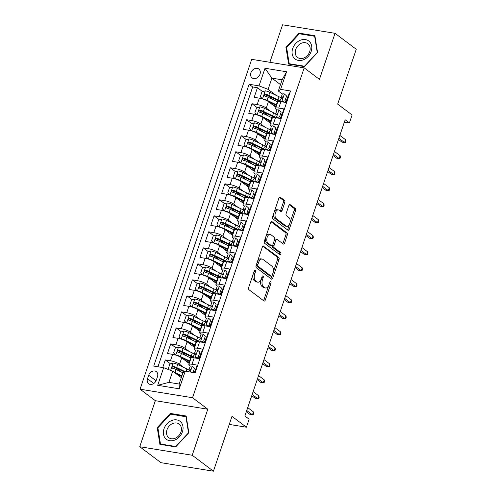 <?xml version="1.0" encoding="UTF-8"?>
<svg xmlns="http://www.w3.org/2000/svg" width="496" height="496" viewBox="0 0 496 496"><rect width="100%" height="100%" fill="white"/><g stroke="black" fill="none" stroke-linecap="round" stroke-linejoin="round"><path stroke-width="0.74" d="M255.273 270.14A1.197 0.676 99.2 0 0 255.093 270.06A1.197 0.676 99.2 0 0 254.318 270.804L248.663 287.5A1.705 0.961 99.2 0 0 248.967 289.701L263.953 300.973A1.705 0.961 99.2 0 0 264.213 301.084A1.705 0.961 99.2 0 0 265.317 300.03L270.971 283.328A1.197 0.676 99.2 0 0 270.76 281.79A1.197 0.676 99.2 0 0 270.58 281.709A1.197 0.676 99.2 0 0 269.805 282.453L269.074 284.611A5.462 3.075 99.2 0 1 265.534 288.002A5.462 3.075 99.2 0 1 264.709 287.637L263.457 286.7A5.462 3.075 99.2 0 1 262.496 279.663L263.227 277.506A1.197 0.676 99.2 0 0 263.016 275.962A1.197 0.676 99.2 0 0 262.837 275.888A1.197 0.676 99.2 0 0 262.062 276.625L261.33 278.789A5.462 3.075 99.2 0 1 257.79 282.174A5.462 3.075 99.2 0 1 256.965 281.815L255.713 280.872A5.462 3.075 99.2 0 1 254.752 273.842L255.483 271.678A1.197 0.676 99.2 0 0 255.273 270.14M250.926 72.732A5.568 4.408 -53 0 0 252.117 77.922A5.568 4.408 -53 0 0 260.003 74.208A5.568 4.408 -53 0 0 258.813 69.025A5.568 4.408 -53 0 0 250.926 72.732M284.778 202.566A1.705 0.961 99.2 0 0 284.481 200.365L280.277 197.203A1.705 0.961 99.2 0 0 280.017 197.092A1.705 0.961 99.2 0 0 278.907 198.146L272.633 216.696A1.705 0.961 99.2 0 0 272.93 218.891L287.922 230.169A1.705 0.961 99.2 0 0 288.182 230.28A1.705 0.961 99.2 0 0 289.286 229.22L295.56 210.676A1.705 0.961 99.2 0 0 295.263 208.475L290.185 204.656A1.705 0.961 99.2 0 0 289.924 204.544A1.705 0.961 99.2 0 0 288.821 205.604L286.13 213.54A1.705 0.961 99.2 0 0 286.434 215.735L288.951 217.632A4.563 2.573 99.2 0 1 289.937 222.89A4.563 2.573 99.2 0 1 286.793 226.343A4.563 2.573 99.2 0 1 286.105 226.04L276.241 218.618A4.563 2.573 99.2 0 1 275.255 213.361A4.563 2.573 99.2 0 1 278.392 209.907A4.563 2.573 99.2 0 1 279.087 210.211L280.73 211.445A1.705 0.961 99.2 0 0 280.984 211.563A1.705 0.961 99.2 0 0 282.094 210.502L284.778 202.566L283.365 202.331A1.705 0.961 99.2 0 0 283.061 200.136L279.366 197.358M192.225 455.247L207.805 409.212L155.335 400.694L139.754 446.729L192.225 455.247L213.429 471.2L231.992 416.355L246.413 427.205L249.122 419.201L244.881 416.008L345.154 119.778L349.395 122.971L352.104 114.967L337.683 104.117L356.246 49.271L335.036 33.319L282.571 24.8L269.88 62.298M207.805 409.212L192.535 397.724L304.184 67.871L319.455 79.354L335.036 33.319M263.729 246.084A1.705 0.961 99.2 0 0 263.469 245.973A1.705 0.961 99.2 0 0 262.365 247.027L256.085 265.577A1.705 0.961 99.2 0 0 256.389 267.772L271.374 279.05A1.705 0.961 99.2 0 0 271.634 279.161A1.705 0.961 99.2 0 0 272.738 278.101L279.019 259.557A1.705 0.961 99.2 0 0 278.715 257.356L263.19 245.997M264.362 241.137L270.636 222.586A1.705 0.961 99.2 0 1 271.746 221.532A1.705 0.961 99.2 0 1 272 221.644L286.992 232.915A1.705 0.961 99.2 0 1 287.289 235.116L284.605 243.052A1.705 0.961 99.2 0 1 283.495 244.113A1.705 0.961 99.2 0 1 283.241 244.001L277.159 239.425A1.705 0.961 99.2 0 0 276.904 239.314A1.705 0.961 99.2 0 0 275.795 240.374L274.015 245.638A1.705 0.961 99.2 0 0 274.313 247.833L280.643 252.594A1.197 0.676 99.2 0 1 280.903 253.971A1.197 0.676 99.2 0 1 280.079 254.876A1.197 0.676 99.2 0 1 279.899 254.795L264.659 243.331A1.705 0.961 99.2 0 1 264.362 241.137M213.429 471.2L160.964 462.681L139.754 446.729M273.68 99.938L267.834 95.542M262.737 91.71L257.43 87.718L254.181 97.328L259.358 98.165L257.188 104.569A6.956 1.631 18.7 0 1 266.253 108.041L270.574 111.296M268.262 115.952L262.415 111.557M257.319 107.725L252.011 103.732L248.763 113.336L253.933 114.179L251.77 120.584A6.956 1.631 18.7 0 1 260.834 124.056L265.155 127.305M262.837 131.961L256.996 127.565M251.9 123.733L246.593 119.741L243.338 129.351L248.515 130.188L246.345 136.592A6.956 1.631 18.7 0 1 255.415 140.07L259.737 143.319M257.418 147.975L251.571 143.58M246.481 139.748L241.174 135.755L237.919 145.365L243.096 146.202L240.926 152.607A6.956 1.631 18.7 0 1 249.99 156.079L254.312 159.334M251.999 163.99L246.152 159.594M241.062 155.763L235.755 151.77L232.5 161.374L237.677 162.217L235.507 168.621A6.956 1.631 18.7 0 1 244.571 172.093L248.893 175.342M246.58 179.998L240.734 175.603M235.637 171.771L230.33 167.778L227.081 177.388L232.258 178.225L230.088 184.63A6.956 1.631 18.7 0 1 239.153 188.108L243.474 191.357M241.161 196.013L235.315 191.617M230.218 187.786L224.911 183.793L221.662 193.397L226.833 194.24L224.669 200.644A6.956 1.631 18.7 0 1 233.734 204.116L238.055 207.371M235.736 212.028L229.896 207.632M224.8 203.794L219.492 199.807L216.237 209.411L221.414 210.254L219.251 216.659A6.956 1.631 18.7 0 1 228.315 220.131L232.636 223.38M230.318 228.036L224.477 223.64M219.381 219.809L214.074 215.816L210.819 225.426L215.996 226.263L213.826 232.667A6.956 1.631 18.7 0 1 222.896 236.146L227.211 239.394M224.899 244.051L219.052 239.655M213.962 235.823L208.655 231.83L205.4 241.434L210.577 242.277L208.407 248.682A6.956 1.631 18.7 0 1 217.471 252.154L221.793 255.403M219.48 260.065L213.633 255.663M208.537 251.832L203.23 247.839L199.981 257.449L205.158 258.292L202.988 264.697A6.956 1.631 18.7 0 1 212.052 268.169L216.374 271.417M214.061 276.074L208.215 271.678M203.118 267.846L197.811 263.853L194.562 273.463L199.739 274.3L197.569 280.705A6.956 1.631 18.7 0 1 206.634 284.183L210.955 287.432M208.642 292.088L202.796 287.692M197.699 283.861L192.392 279.868L189.143 289.472L194.314 290.315L192.15 296.72A6.956 1.631 18.7 0 1 201.215 300.192L205.536 303.44M203.217 308.103L197.377 303.701M192.281 299.869L186.973 295.876L183.718 305.486L188.895 306.33L186.732 312.734A6.956 1.631 18.7 0 1 195.796 316.206L200.117 319.455M197.799 324.111L191.952 319.715M186.862 315.884L181.555 311.891L178.3 321.501L183.477 322.338L181.307 328.743A6.956 1.631 18.7 0 1 190.377 332.215L194.692 335.47M192.38 340.126L186.533 335.73M181.443 331.898L176.136 327.906L172.881 337.509L178.058 338.353L175.888 344.757A6.956 1.631 18.7 0 1 184.952 348.229L189.274 351.478M186.961 356.14L181.114 351.738M176.018 347.907L170.711 343.914L167.462 353.524L172.639 354.361A6.956 1.631 18.7 0 1 181.703 357.839L189.205 363.481M194.624 372.725L197.197 365.112L192.02 364.269A6.956 1.631 18.7 0 0 188.827 364.591A6.956 1.631 18.7 0 0 189.745 365.899L190.204 366.246M188.827 364.591L190.997 358.186A6.956 1.631 18.7 0 1 194.19 357.864L199.367 358.707L202.616 349.097L197.445 348.254A6.956 1.631 18.7 0 0 194.246 348.576A6.956 1.631 18.7 0 0 195.164 349.891L195.622 350.232M194.246 348.576L196.416 342.172A6.956 1.631 -161.3 0 1 199.609 341.849L204.786 342.693L208.041 333.083L202.864 332.246A6.956 1.631 18.7 0 0 199.665 332.568A6.956 1.631 18.7 0 0 200.582 333.876L201.047 334.223M199.665 332.568L201.835 326.163A6.956 1.631 -161.3 0 1 205.034 325.841L210.205 326.678L213.46 317.074L208.283 316.231A6.956 1.631 18.7 0 0 205.09 316.553A6.956 1.631 18.7 0 0 206.001 317.862L206.466 318.209M205.09 316.553L207.254 310.149A6.956 1.631 -161.3 0 1 210.453 309.826L215.624 310.67L218.879 301.06L213.702 300.216A6.956 1.631 18.7 0 0 210.509 300.539A6.956 1.631 18.7 0 0 211.426 301.853L211.885 302.194M210.509 300.539L212.672 294.134A6.956 1.631 -161.3 0 1 215.872 293.812L221.049 294.655L224.297 285.045L219.12 284.208A6.956 1.631 18.7 0 0 215.927 284.53A6.956 1.631 18.7 0 0 216.845 285.839L217.304 286.186M215.927 284.53L218.097 278.126A6.956 1.631 -161.3 0 1 221.29 277.803L226.467 278.64L229.716 269.037L224.545 268.193A6.956 1.631 18.7 0 0 221.346 268.516A6.956 1.631 18.7 0 0 222.264 269.824L222.723 270.171M221.346 268.516L223.516 262.111A6.956 1.631 -161.3 0 1 226.709 261.789L231.886 262.632L235.141 253.022L229.964 252.185A6.956 1.631 18.7 0 0 226.765 252.507A6.956 1.631 18.7 0 0 227.683 253.816L228.141 254.163M226.765 252.507L228.935 246.097A6.956 1.631 -161.3 0 1 232.128 245.774L237.305 246.617L240.56 237.007L235.383 236.17A6.956 1.631 18.7 0 0 232.184 236.493A6.956 1.631 18.7 0 0 233.101 237.801L233.566 238.148M232.184 236.493L234.354 230.088A6.956 1.631 -161.3 0 1 237.553 229.766L242.724 230.603L245.979 220.999L240.802 220.156A6.956 1.631 18.7 0 0 237.609 220.478A6.956 1.631 18.7 0 0 238.526 221.786L238.985 222.134M237.609 220.478L239.773 214.074A6.956 1.631 -161.3 0 1 242.972 213.751L248.149 214.594L251.398 204.984L246.221 204.147A6.956 1.631 18.7 0 0 243.028 204.47A6.956 1.631 18.7 0 0 243.945 205.778L244.404 206.125M243.028 204.47L245.191 198.065A6.956 1.631 -161.3 0 1 248.391 197.743L253.568 198.58L256.816 188.97L251.639 188.133A6.956 1.631 18.7 0 0 248.446 188.455A6.956 1.631 18.7 0 0 249.364 189.763L249.823 190.111M248.446 188.455L250.616 182.051A6.956 1.631 -161.3 0 1 253.809 181.728L258.986 182.565L262.235 172.961L257.064 172.118A6.956 1.631 18.7 0 0 253.865 172.441A6.956 1.631 18.7 0 0 254.783 173.749L255.242 174.096M253.865 172.441L256.035 166.036A6.956 1.631 -161.3 0 1 259.228 165.714L264.405 166.557L267.66 156.947L262.483 156.11A6.956 1.631 18.7 0 0 259.284 156.432A6.956 1.631 18.7 0 0 260.202 157.74L260.66 158.088M259.284 156.432L261.454 150.028A6.956 1.631 -161.3 0 1 264.647 149.705L269.824 150.542L273.079 140.938L267.902 140.095A6.956 1.631 18.7 0 0 264.709 140.418A6.956 1.631 18.7 0 0 265.62 141.726L266.085 142.073M264.709 140.418L266.873 134.013A6.956 1.631 -161.3 0 1 270.072 133.691L275.243 134.528L278.498 124.924L273.321 124.081A6.956 1.631 18.7 0 0 270.128 124.403A6.956 1.631 18.7 0 0 271.045 125.711L271.504 126.058M270.128 124.403L272.292 117.998A6.956 1.631 -161.3 0 1 275.491 117.676L280.668 118.519L283.917 108.909L278.74 108.072A6.956 1.631 18.7 0 0 275.547 108.395A6.956 1.631 18.7 0 0 276.464 109.703L276.923 110.05M259.358 98.165A6.956 1.631 -161.3 0 1 268.423 101.637L275.925 107.279M253.933 114.179A6.956 1.631 -161.3 0 1 263.004 117.651L270.5 123.293M248.515 130.188A6.956 1.631 -161.3 0 1 257.579 133.666L265.081 139.308M243.096 146.202A6.956 1.631 -161.3 0 1 252.16 149.674L259.662 155.316M237.677 162.217A6.956 1.631 -161.3 0 1 246.741 165.689L254.243 171.331M232.258 178.225A6.956 1.631 -161.3 0 1 241.323 181.703L248.825 187.345M226.833 194.24A6.956 1.631 -161.3 0 1 235.904 197.712L243.4 203.354M221.414 210.254A6.956 1.631 -161.3 0 1 230.479 213.726L237.981 219.368M215.996 226.263A6.956 1.631 -161.3 0 1 225.06 229.741L232.562 235.383M210.577 242.277A6.956 1.631 -161.3 0 1 219.641 245.749L227.143 251.391M205.158 258.292A6.956 1.631 -161.3 0 1 214.222 261.764L221.724 267.406M199.739 274.3A6.956 1.631 -161.3 0 1 208.804 277.772L216.306 283.421M194.314 290.315A6.956 1.631 -161.3 0 1 203.385 293.787L210.881 299.429M188.895 306.33A6.956 1.631 -161.3 0 1 197.96 309.802L205.462 315.444M183.477 322.338A6.956 1.631 -161.3 0 1 192.541 325.81L200.043 331.458M178.058 338.353A6.956 1.631 -161.3 0 1 187.122 341.825L194.624 347.467M156.283 380.184L157.48 376.662A5.394 4.272 -53 0 0 156.321 371.64A5.394 4.272 -53 0 0 148.688 375.23L147.492 378.758A5.394 4.272 -53 0 0 148.651 383.78A5.394 4.272 -53 0 0 156.283 380.184M192.535 397.724L140.07 389.205L251.72 59.346L304.184 67.871M257.43 87.718L252.681 86.949L249.116 84.264L153.729 366.085L163.655 367.697L172.72 371.169L181.307 377.63M249.116 84.264L259.042 85.876L265.007 68.262L286.558 71.765L280.6 89.379L290.526 90.991L195.133 372.806L185.206 371.194L179.248 388.808L157.691 385.311L163.655 367.697M170.599 363.921L165.292 359.929L170.469 360.772A6.956 1.631 18.7 0 1 179.533 364.244L183.855 367.493M289.85 92.981L289.335 92.901L286.087 102.505L280.91 101.668A6.956 1.631 -161.3 0 0 277.717 101.99L275.547 108.395M170.711 343.914L175.888 344.757M176.136 327.906L181.307 328.743M181.555 311.891L186.732 312.734M186.973 295.876L192.15 296.72M192.392 279.868L197.569 280.705M197.811 263.853L202.988 264.697M203.23 247.839L208.407 248.682M208.655 231.83L213.826 232.667M214.074 215.816L219.251 216.659M219.492 199.807L224.669 200.644M224.911 183.793L230.088 184.63M230.33 167.778L235.507 168.621M235.755 151.77L240.926 152.607M241.174 135.755L246.345 136.592M246.593 119.741L251.77 120.584M252.011 103.732L257.188 104.569M252.681 86.949L157.964 366.773M165.292 359.929L162.713 367.542M280.488 84.599L271.901 78.145L268.113 89.354L275.993 95.282M172.72 371.169L168.925 382.379L179.137 384.034L182.931 372.825L185.206 371.194M155.335 400.694L140.07 389.205M344.348 122.152L349.395 122.971M229.264 424.421L246.413 427.205M282.342 94.035L278.318 91.01L282.112 79.8L271.901 78.145L265.007 68.262M181.542 372.149L175.696 367.753M280.6 89.379L278.318 91.01M268.113 89.354L259.042 85.876M168.925 382.379L157.691 385.311M179.137 384.034L179.248 388.808M286.558 71.765L282.112 79.8M188.833 432.735L186.167 416.001L170.364 413.435L157.232 427.608L159.904 444.342L175.708 446.908L188.833 432.735M299.088 33.139L285.956 47.312L288.629 64.046L304.426 66.613L317.558 52.44L314.886 35.706L299.088 33.139L300.117 33.914M157.945 428.141L157.232 427.608M171.393 414.21L170.364 413.435M286.669 47.845L285.956 47.312M253.121 274.338A5.462 3.075 99.2 0 0 254.299 280.643L255.713 280.872M257.79 282.174L256.37 281.945A5.462 3.075 99.2 0 1 255.545 281.585L254.299 280.643M261.063 279.477A5.462 3.075 99.2 0 0 262.043 286.471L263.457 286.7M265.534 288.002L264.114 287.767A5.462 3.075 99.2 0 1 263.289 287.407L262.043 286.471M263.444 300.588A1.705 0.961 99.2 0 0 263.903 299.795L268.807 285.299M273.147 272.49L277.599 259.327A1.705 0.961 99.2 0 0 277.301 257.126L262.824 246.239M270.866 278.665A1.705 0.961 99.2 0 0 271.324 277.872L272.019 275.807M257.839 264.721A1.197 0.676 99.2 0 0 258.05 266.259L271.207 276.16A1.197 0.676 99.2 0 0 271.386 276.235A1.197 0.676 99.2 0 0 272.161 275.497L272.93 273.215A5.462 3.075 99.2 0 0 271.969 266.185L262.973 259.42A5.462 3.075 99.2 0 0 262.148 259.055A5.462 3.075 99.2 0 0 258.608 262.446L257.839 264.721L256.451 264.498M256.333 264.839A1.197 0.676 99.2 0 0 256.63 266.03L258.05 266.259M270.165 275.987A1.197 0.676 99.2 0 1 269.967 276.005A1.197 0.676 99.2 0 1 269.787 275.931L256.63 266.03M262.148 259.055L260.729 258.825A5.462 3.075 99.2 0 0 257.455 261.522M271.095 221.799L285.572 232.686L286.992 232.915M282.726 243.617A1.705 0.961 99.2 0 0 283.185 242.823L285.87 234.887A1.705 0.961 99.2 0 0 285.572 232.686M276.904 239.314L275.485 239.084A1.705 0.961 99.2 0 0 274.536 239.766M272.688 245.136L272.595 245.408A1.705 0.961 99.2 0 0 272.899 247.603L279.223 252.365L280.643 252.594M279.242 254.299A1.197 0.676 99.2 0 0 279.223 252.365M270.853 234.682A4.563 2.573 99.2 0 0 270.165 234.379A4.563 2.573 99.2 0 0 267.022 237.832A4.563 2.573 99.2 0 0 268.007 243.09L271.486 245.706A1.705 0.961 99.2 0 0 271.74 245.818A1.705 0.961 99.2 0 0 272.85 244.757L274.629 239.494A1.705 0.961 99.2 0 0 274.331 237.299L270.853 234.682M270.165 234.379L268.745 234.149A4.563 2.573 99.2 0 0 265.602 237.603A4.563 2.573 99.2 0 0 266.588 242.86L268.007 243.09M271.74 245.818L270.326 245.588A1.705 0.961 99.2 0 1 270.066 245.477L266.588 242.86M280.215 211.06A1.705 0.961 99.2 0 0 280.674 210.273L283.365 202.331M278.392 209.907L276.973 209.678A4.563 2.573 99.2 0 0 274.263 211.879M273.823 213.175A4.563 2.573 99.2 0 0 274.821 218.389L276.241 218.618M286.793 226.343L285.38 226.114A4.563 2.573 99.2 0 1 284.685 225.81L274.821 218.389M289.949 222.847L294.147 210.447A1.705 0.961 99.2 0 0 293.843 208.246L289.28 204.811M287.407 229.784A1.705 0.961 99.2 0 0 287.866 228.991L289.509 224.142M173.879 372.043A4.607 1.079 18.7 0 1 174.989 372.527L181.902 375.863M176.142 373.742L181.71 376.433M169 369.743L168.169 368.999L169.793 364.194L173.172 363.053A4.607 1.079 18.7 0 1 177.698 364.517L186.911 368.968A13.305 3.119 18.7 0 1 189.261 370.214M184.797 371.492L176.669 367.561A4.607 1.079 -161.3 0 0 173.309 366.346C171.864 366.705 171.647 367.344 172.658 368.268A4.607 1.079 18.7 0 1 176.018 369.483L182.937 372.825M173.197 368.671L174.53 367.263A2.35 0.552 18.7 0 1 175.516 367.666L184.245 371.882M172.304 368.1L172.658 368.268M193.025 372.465L194.469 368.199L192.175 366.141A4.607 1.079 -161.3 0 0 190.129 366.364L189.094 369.408A4.607 1.079 -161.3 0 0 189.094 369.576L189.466 371.008M192.175 366.141L194.469 368.199M194.333 372.676L195.567 369.03M188.319 371.702L188.449 371.33A4.607 1.079 18.7 0 1 189.534 371.008C190.706 370.444 190.923 369.799 190.185 369.086A4.607 1.079 -161.3 0 0 189.094 369.408M246.338 411.705L249.891 414.377L252.445 414.792L246.748 410.508M253.419 411.909L253.741 413.292L253.196 414.892L252.445 414.792L253.419 411.909L247.721 407.625M163.99 428.804A11.303 8.953 -53 0 0 169.682 440.708A11.303 8.953 -53 0 0 182.423 431.793A11.303 8.953 -53 0 0 176.725 419.889A11.303 8.953 -53 0 0 163.99 428.804M166.997 429.747A8.556 6.777 -53 0 0 168.832 437.72A8.556 6.777 -53 0 0 180.953 432.016A8.556 6.777 -53 0 0 179.124 424.043A8.556 6.777 -53 0 0 166.997 429.747M185.926 416.572L188.511 432.785L175.789 446.512L160.481 444.025L157.895 427.812L170.618 414.086L186.304 416.851M161.169 444.546L160.481 444.025M294.264 58.268A11.303 8.953 -53 0 0 308.146 56.507A11.303 8.953 -53 0 0 309.585 41.738A11.303 8.953 -53 0 0 295.709 43.505A11.303 8.953 -53 0 0 294.264 58.268M296.899 56.842A8.556 6.777 -53 0 0 297.557 57.424A8.556 6.777 -53 0 0 307.774 55.093A8.556 6.777 -53 0 0 308.5 44.33A8.556 6.777 -53 0 0 307.842 43.747A8.556 6.777 -53 0 0 297.625 46.078A8.556 6.777 -53 0 0 296.899 56.842M299.342 33.79L314.65 36.276L317.235 52.489L304.513 66.216L289.205 63.73L286.62 47.517L299.342 33.79M315.022 36.555L314.65 36.276M289.893 64.251L289.205 63.73M194.68 354.2A13.305 3.119 18.7 0 0 192.33 352.954L183.117 348.508A4.607 1.079 18.7 0 0 178.591 347.039L175.212 348.18L173.588 352.985L175.882 355.049A4.607 1.079 18.7 0 1 180.408 356.512L189.621 360.964A13.305 3.119 18.7 0 1 189.993 361.144M181.548 357.728L188.468 361.069A11.042 2.592 18.7 0 1 189.788 361.745M191.785 357.746A11.042 2.592 18.7 0 1 191.084 357.647A5.481 1.283 -161.3 0 0 189.85 357.535M189.1 362.57L188.325 361.987A5.481 1.283 18.7 0 1 187.606 360.958A5.481 1.283 18.7 0 1 187.798 360.747M189.125 363.425L189.404 362.613A5.481 1.283 -161.3 0 0 187.903 362.502M193.285 357.033A13.305 3.119 -161.3 0 0 191.301 355.998L182.088 351.546A4.607 1.079 -161.3 0 0 178.727 350.337C177.283 350.691 177.066 351.335 178.076 352.253A4.607 1.079 18.7 0 1 181.437 353.468L190.65 357.92A13.305 3.119 18.7 0 1 191.034 358.106M178.616 352.656L179.949 351.255A2.35 0.552 18.7 0 1 180.935 351.652L190.148 356.103A11.042 2.592 18.7 0 1 193.031 357.721M177.723 352.092L178.076 352.253M200.099 338.191A13.305 3.119 18.7 0 0 197.749 336.945L188.536 332.494A4.607 1.079 18.7 0 0 184.01 331.03L180.631 332.171L179.006 336.97L181.3 339.035A4.607 1.079 18.7 0 1 185.826 340.498L195.04 344.949A13.305 3.119 18.7 0 1 195.412 345.135M186.967 341.713L193.886 345.055A11.042 2.592 18.7 0 1 195.213 345.731M197.203 341.738A11.042 2.592 18.7 0 1 196.503 341.639A5.481 1.283 -161.3 0 0 195.269 341.521M194.519 346.555L193.75 345.972A5.481 1.283 18.7 0 1 193.025 344.943A5.481 1.283 18.7 0 1 193.223 344.732M194.55 347.411L194.823 346.599A5.481 1.283 -161.3 0 0 193.322 346.487M198.704 341.019A13.305 3.119 -161.3 0 0 196.72 339.983L187.507 335.538A4.607 1.079 -161.3 0 0 184.152 334.323C182.702 334.682 182.485 335.321 183.501 336.245A4.607 1.079 18.7 0 1 186.856 337.46L196.069 341.905A13.305 3.119 18.7 0 1 196.453 342.097M184.035 336.648L185.368 335.24A2.35 0.552 18.7 0 1 186.353 335.643L195.567 340.089A11.042 2.592 18.7 0 1 198.45 341.713L199.287 339.301A4.607 1.079 18.7 0 1 200.372 338.985C201.543 338.415 201.76 337.776 201.023 337.063A4.607 1.079 -161.3 0 0 199.938 337.379A4.607 1.079 -161.3 0 0 199.931 337.553L200.303 338.985M183.142 336.077L183.501 336.245M205.518 322.177A13.305 3.119 18.7 0 0 203.174 320.931L193.955 316.479A4.607 1.079 18.7 0 0 189.429 315.016L186.05 316.157L184.425 320.962L186.719 323.02A4.607 1.079 18.7 0 1 191.245 324.489L200.458 328.935A13.305 3.119 18.7 0 1 200.837 329.121M192.392 325.698L199.311 329.04A11.042 2.592 18.7 0 1 200.632 329.722M202.622 325.723A11.042 2.592 18.7 0 1 201.922 325.624A5.481 1.283 -161.3 0 0 200.694 325.506M199.944 330.547L199.169 329.964A5.481 1.283 18.7 0 1 198.443 328.935A5.481 1.283 18.7 0 1 198.642 328.718M199.969 331.396L200.241 330.59A5.481 1.283 -161.3 0 0 198.741 330.479M204.123 325.01A13.305 3.119 -161.3 0 0 202.139 323.975L192.925 319.523A4.607 1.079 -161.3 0 0 189.571 318.308C188.12 318.668 187.903 319.306 188.92 320.23A4.607 1.079 18.7 0 1 192.274 321.445L201.494 325.897A13.305 3.119 18.7 0 1 201.872 326.083M189.453 320.633L190.793 319.226A2.35 0.552 18.7 0 1 191.772 319.629L200.992 324.08A11.042 2.592 18.7 0 1 203.868 325.698M188.567 320.063L188.92 320.23M210.936 306.162A13.305 3.119 18.7 0 0 208.593 304.916L199.373 300.471A4.607 1.079 18.7 0 0 194.854 299.001L191.475 300.142L189.844 304.947L192.138 307.012A4.607 1.079 18.7 0 1 196.664 308.475L205.883 312.926A13.305 3.119 18.7 0 1 206.255 313.106M197.811 309.69L204.73 313.032A11.042 2.592 18.7 0 1 206.051 313.708M208.047 309.715A11.042 2.592 18.7 0 1 207.34 309.609A5.481 1.283 -161.3 0 0 206.113 309.498M205.363 314.532L204.588 313.949A5.481 1.283 18.7 0 1 203.868 312.92A5.481 1.283 18.7 0 1 204.061 312.709M205.387 315.388L205.66 314.576A5.481 1.283 -161.3 0 0 204.166 314.464M209.541 308.996A13.305 3.119 -161.3 0 0 207.564 307.96L198.344 303.509A4.607 1.079 -161.3 0 0 194.99 302.3C193.539 302.653 193.322 303.298 194.339 304.222A4.607 1.079 18.7 0 1 197.693 305.431L206.913 309.882A13.305 3.119 18.7 0 1 207.291 310.068M194.872 304.618L196.211 303.217A2.35 0.552 18.7 0 1 197.191 303.614L206.41 308.066A11.042 2.592 18.7 0 1 209.287 309.684M193.986 304.054L194.339 304.222M195.195 358.025L198.264 356.99L199.888 352.191L197.594 350.126A4.607 1.079 -161.3 0 0 195.548 350.35L194.519 353.394A4.607 1.079 -161.3 0 0 194.513 353.567L194.885 354.993M197.594 350.126L199.888 352.191M198.264 356.99L199.361 357.821L200.992 353.016M199.361 357.821L197.6 358.416M198.419 358.552A11.042 2.592 18.7 0 1 198.096 358.248M193.049 357.728L193.868 355.316A4.607 1.079 18.7 0 1 194.953 354.993C196.125 354.429 196.342 353.791 195.604 353.078A4.607 1.079 -161.3 0 0 194.519 353.394M251.757 395.696L255.31 398.369L257.864 398.784L252.166 394.494M258.838 395.901L259.16 397.277L258.614 398.877L257.864 398.784L258.838 395.901L253.14 391.611M200.613 342.017L203.682 340.981L205.307 336.176L203.013 334.112A4.607 1.079 -161.3 0 0 200.967 334.341L199.938 337.379M203.013 334.112L205.307 336.176M203.682 340.981L204.786 341.806L206.41 337.007M204.786 341.806L203.019 342.407M203.837 342.538A11.042 2.592 18.7 0 1 203.515 342.24M257.176 379.682L260.729 382.354L263.283 382.769L257.585 378.485M264.256 379.886L264.579 381.263L264.033 382.869L263.283 382.769L264.256 379.886L258.559 375.602M206.032 326.002L209.101 324.967L210.726 320.162L208.432 318.103A4.607 1.079 -161.3 0 0 206.386 318.327L205.356 321.371A4.607 1.079 -161.3 0 0 205.356 321.544L205.722 322.97M208.432 318.103L210.726 320.162M209.101 324.967L210.205 325.798L211.829 320.993M210.205 325.798L208.438 326.393M209.256 326.523A11.042 2.592 18.7 0 1 208.934 326.225M203.887 325.698L204.705 323.293A4.607 1.079 18.7 0 1 205.79 322.97C206.962 322.406 207.179 321.761 206.441 321.048A4.607 1.079 -161.3 0 0 205.356 321.371M262.601 363.667L266.154 366.339L268.702 366.755L263.004 362.471M269.681 363.872L269.998 365.254L269.458 366.854L268.702 366.755L269.681 363.872L263.984 359.588M211.457 309.988L214.52 308.952L216.144 304.153L213.85 302.089A4.607 1.079 -161.3 0 0 211.804 302.312L210.775 305.356A4.607 1.079 -161.3 0 0 210.775 305.53L211.147 306.956M213.85 302.089L216.144 304.153M214.52 308.952L215.624 309.783L217.248 304.978M215.624 309.783L213.857 310.378M214.675 310.515A11.042 2.592 18.7 0 1 214.353 310.211M209.312 309.69L210.124 307.278A4.607 1.079 18.7 0 1 211.215 306.962C212.381 306.392 212.598 305.753 211.866 305.04A4.607 1.079 -161.3 0 0 210.775 305.356M268.02 347.659L271.572 350.331L274.121 350.746L268.423 346.456M275.1 347.863L275.416 349.24L274.877 350.839L274.121 350.746L275.1 347.863L269.402 343.573M216.361 290.154A13.305 3.119 18.7 0 0 214.012 288.908L204.798 284.456A4.607 1.079 18.7 0 0 200.272 282.993L196.893 284.134L195.269 288.932L197.563 290.997A4.607 1.079 18.7 0 1 202.083 292.46L211.302 296.912A13.305 3.119 18.7 0 1 211.674 297.098M203.23 293.675L210.149 297.017A11.042 2.592 18.7 0 1 211.47 297.693M213.466 293.7A11.042 2.592 18.7 0 1 212.759 293.601A5.481 1.283 -161.3 0 0 211.532 293.483M210.781 298.518L210.006 297.941A5.481 1.283 18.7 0 1 209.287 296.906A5.481 1.283 18.7 0 1 209.479 296.695M210.806 299.373L211.079 298.561A5.481 1.283 -161.3 0 0 209.585 298.456M214.966 292.981A13.305 3.119 -161.3 0 0 212.982 291.952L203.763 287.5A4.607 1.079 -161.3 0 0 200.409 286.285C198.958 286.645 198.747 287.283 199.758 288.207A4.607 1.079 18.7 0 1 203.118 289.422L212.331 293.868A13.305 3.119 18.7 0 1 212.71 294.06M200.291 288.61L201.63 287.203A2.35 0.552 18.7 0 1 202.616 287.606L211.829 292.051A11.042 2.592 18.7 0 1 214.712 293.675M199.404 288.04L199.758 288.207M216.876 293.979L219.939 292.944L221.563 288.139L219.275 286.074A4.607 1.079 -161.3 0 0 217.223 286.304L216.194 289.342A4.607 1.079 -161.3 0 0 216.194 289.515L216.566 290.947M219.275 286.074L221.563 288.139M219.939 292.944L221.042 293.775L222.667 288.97M221.042 293.775L219.275 294.37M220.094 294.5A11.042 2.592 18.7 0 1 219.778 294.202M214.731 293.675L215.543 291.264A4.607 1.079 18.7 0 1 216.634 290.947C217.806 290.377 218.023 289.738 217.285 289.025A4.607 1.079 -161.3 0 0 216.194 289.342M273.439 331.644L276.991 334.316L279.546 334.732L273.848 330.448M280.519 331.849L280.835 333.225L280.296 334.831L279.546 334.732L280.519 331.849L274.821 327.565M221.78 274.139A13.305 3.119 18.7 0 0 219.43 272.893L210.217 268.441A4.607 1.079 18.7 0 0 205.691 266.978L202.312 268.119L200.688 272.924L202.982 274.982A4.607 1.079 18.7 0 1 207.508 276.452L216.721 280.897A13.305 3.119 18.7 0 1 217.093 281.083M208.649 277.661L215.568 281.003A11.042 2.592 18.7 0 1 216.888 281.685M218.885 277.686A11.042 2.592 18.7 0 1 218.184 277.586A5.481 1.283 -161.3 0 0 216.95 277.475M216.2 282.509L215.425 281.926A5.481 1.283 18.7 0 1 214.706 280.897A5.481 1.283 18.7 0 1 214.898 280.68M216.225 283.359L216.504 282.553A5.481 1.283 -161.3 0 0 215.004 282.441M220.385 276.973A13.305 3.119 -161.3 0 0 218.401 275.937L209.188 271.486A4.607 1.079 -161.3 0 0 205.828 270.27C204.383 270.63 204.166 271.269 205.177 272.192A4.607 1.079 18.7 0 1 208.537 273.408L217.75 277.859A13.305 3.119 18.7 0 1 218.135 278.045M205.716 272.595L207.049 271.188A2.35 0.552 18.7 0 1 208.035 271.591L217.248 276.043A11.042 2.592 18.7 0 1 220.131 277.661M204.823 272.025L205.177 272.192M222.295 277.965L225.358 276.929L226.988 272.124L224.694 270.066A4.607 1.079 -161.3 0 0 222.648 270.289L221.619 273.333A4.607 1.079 -161.3 0 0 221.613 273.507L221.985 274.933M224.694 270.066L226.988 272.124M225.358 276.929L226.461 277.76L228.092 272.955M226.461 277.76L224.7 278.355M225.513 278.485A11.042 2.592 18.7 0 1 225.196 278.188M220.15 277.661L220.968 275.255A4.607 1.079 18.7 0 1 222.053 274.933C223.225 274.369 223.442 273.73 222.704 273.011A4.607 1.079 -161.3 0 0 221.619 273.333M278.857 315.636L282.41 318.308L284.964 318.717L279.267 314.433M285.938 315.84L286.26 317.217L285.715 318.816L284.964 318.717L285.938 315.84L280.24 311.55M227.199 258.131A13.305 3.119 18.7 0 0 224.849 256.885L215.636 252.433A4.607 1.079 18.7 0 0 211.11 250.964L207.731 252.104L206.107 256.909L208.401 258.974A4.607 1.079 18.7 0 1 212.927 260.437L222.14 264.889A13.305 3.119 18.7 0 1 222.512 265.069M214.067 261.652L220.987 264.994A11.042 2.592 18.7 0 1 222.307 265.67M224.304 261.677A11.042 2.592 18.7 0 1 223.603 261.578A5.481 1.283 -161.3 0 0 222.369 261.46M221.619 266.495L220.85 265.912A5.481 1.283 18.7 0 1 220.125 264.883A5.481 1.283 18.7 0 1 220.317 264.672M221.65 267.35L221.923 266.538A5.481 1.283 -161.3 0 0 220.422 266.426M225.804 260.958A13.305 3.119 -161.3 0 0 223.82 259.923L214.607 255.471A4.607 1.079 -161.3 0 0 211.246 254.262C209.802 254.615 209.585 255.26 210.595 256.184A4.607 1.079 18.7 0 1 213.956 257.393L223.169 261.845A13.305 3.119 18.7 0 1 223.553 262.031M211.135 256.587L212.468 255.18A2.35 0.552 18.7 0 1 213.454 255.576L222.667 260.028A11.042 2.592 18.7 0 1 225.55 261.652L226.387 259.241A4.607 1.079 18.7 0 1 227.472 258.924C228.644 258.354 228.861 257.715 228.123 257.002A4.607 1.079 -161.3 0 0 227.038 257.319A4.607 1.079 -161.3 0 0 227.032 257.492L227.404 258.918M210.242 256.017L210.595 256.184M227.714 261.95L230.783 260.915L232.407 256.116L230.113 254.051A4.607 1.079 -161.3 0 0 228.067 254.274L227.038 257.319M230.113 254.051L232.407 256.116M230.783 260.915L231.88 261.745L233.511 256.94M231.88 261.745L230.119 262.341M230.938 262.477A11.042 2.592 18.7 0 1 230.615 262.173M284.276 299.621L287.829 302.293L290.383 302.709L284.685 298.418M291.357 299.826L291.679 301.202L291.133 302.802L290.383 302.709L291.357 299.826L285.659 295.535M232.618 242.116A13.305 3.119 18.7 0 0 230.268 240.87L221.055 236.418A4.607 1.079 18.7 0 0 216.529 234.955L213.15 236.096L211.525 240.901L213.819 242.959A4.607 1.079 18.7 0 1 218.345 244.423L227.559 248.874A13.305 3.119 18.7 0 1 227.931 249.06M219.486 245.638L226.412 248.98A11.042 2.592 18.7 0 1 227.732 249.662M229.722 245.663A11.042 2.592 18.7 0 1 229.022 245.563A5.481 1.283 -161.3 0 0 227.794 245.446M227.044 250.486L226.269 249.903A5.481 1.283 18.7 0 1 225.544 248.868A5.481 1.283 18.7 0 1 225.742 248.657M227.069 251.336L227.342 250.523A5.481 1.283 -161.3 0 0 225.841 250.418M231.223 244.95A13.305 3.119 -161.3 0 0 229.239 243.914L220.026 239.463A4.607 1.079 -161.3 0 0 216.671 238.247C215.221 238.607 215.004 239.246 216.02 240.169A4.607 1.079 18.7 0 1 219.375 241.385L228.588 245.83A13.305 3.119 18.7 0 1 228.972 246.022M216.554 240.572L217.887 239.165A2.35 0.552 18.7 0 1 218.872 239.568L228.092 244.02A11.042 2.592 18.7 0 1 230.969 245.638L231.806 243.226A4.607 1.079 18.7 0 1 232.891 242.91C234.062 242.346 234.279 241.701 233.542 240.988A4.607 1.079 -161.3 0 0 232.457 241.304A4.607 1.079 -161.3 0 0 232.457 241.478L232.822 242.91M215.667 240.002L216.02 240.169M233.132 245.942L236.201 244.906L237.826 240.101L235.532 238.037A4.607 1.079 -161.3 0 0 233.486 238.266L232.457 241.304M235.532 238.037L237.826 240.101M236.201 244.906L237.305 245.737L238.929 240.932M237.305 245.737L235.538 246.332M236.356 246.462A11.042 2.592 18.7 0 1 236.034 246.165M289.701 283.607L293.254 286.279L295.802 286.694L290.104 282.41M296.782 283.811L297.098 285.188L296.558 286.793L295.802 286.694L296.782 283.811L291.078 279.527M238.037 226.102A13.305 3.119 18.7 0 0 235.693 224.855L226.474 220.404A4.607 1.079 18.7 0 0 221.948 218.941L218.575 220.081L216.944 224.886L219.238 226.945A4.607 1.079 18.7 0 1 223.764 228.414L232.977 232.866A13.305 3.119 18.7 0 1 233.356 233.046M224.911 229.629L231.83 232.965A11.042 2.592 18.7 0 1 233.151 233.647M235.147 229.648A11.042 2.592 18.7 0 1 234.441 229.549A5.481 1.283 -161.3 0 0 233.213 229.437M232.463 234.472L231.688 233.889A5.481 1.283 18.7 0 1 230.962 232.86A5.481 1.283 18.7 0 1 231.161 232.643M232.488 235.321L232.76 234.515A5.481 1.283 -161.3 0 0 231.26 234.403M236.642 228.935A13.305 3.119 -161.3 0 0 234.658 227.9L225.444 223.448A4.607 1.079 -161.3 0 0 222.09 222.233C220.639 222.592 220.422 223.231 221.439 224.155A4.607 1.079 18.7 0 1 224.793 225.37L234.013 229.822A13.305 3.119 18.7 0 1 234.391 230.008M221.972 224.558L223.312 223.157A2.35 0.552 18.7 0 1 224.291 223.553L233.511 228.005A11.042 2.592 18.7 0 1 236.387 229.623M221.086 223.987L221.439 224.155M238.551 229.927L241.62 228.892L243.245 224.087L240.951 222.028A4.607 1.079 -161.3 0 0 238.905 222.251L237.875 225.296A4.607 1.079 -161.3 0 0 237.875 225.469L238.241 226.895M240.951 222.028L243.245 224.087M241.62 228.892L242.724 229.722L244.348 224.917M242.724 229.722L240.957 230.318M241.775 230.448A11.042 2.592 18.7 0 1 241.453 230.15M236.412 229.623L237.224 227.218A4.607 1.079 18.7 0 1 238.316 226.895C239.481 226.331 239.698 225.692 238.96 224.973A4.607 1.079 -161.3 0 0 237.875 225.296M295.12 267.598L298.673 270.27L301.221 270.68L295.523 266.395M302.2 267.803L302.517 269.179L301.977 270.779L301.221 270.68L302.2 267.803L296.503 263.512M243.462 210.093A13.305 3.119 18.7 0 0 241.112 208.847L231.892 204.395A4.607 1.079 18.7 0 0 227.373 202.932L223.994 204.067L222.363 208.872L224.663 210.936A4.607 1.079 18.7 0 1 229.183 212.4L238.402 216.851A13.305 3.119 18.7 0 1 238.774 217.031M230.33 213.615L237.249 216.957A11.042 2.592 18.7 0 1 238.57 217.632M240.566 213.64A11.042 2.592 18.7 0 1 239.859 213.54A5.481 1.283 -161.3 0 0 238.632 213.423M237.882 218.457L237.107 217.874A5.481 1.283 18.7 0 1 236.387 216.845A5.481 1.283 18.7 0 1 236.58 216.634M237.906 219.313L238.179 218.5A5.481 1.283 -161.3 0 0 236.685 218.389M242.067 212.92A13.305 3.119 -161.3 0 0 240.083 211.885L230.863 207.44A4.607 1.079 -161.3 0 0 227.509 206.224C226.058 206.578 225.841 207.223 226.858 208.146A4.607 1.079 18.7 0 1 230.212 209.355L239.432 213.807A13.305 3.119 18.7 0 1 239.81 213.993M227.391 208.549L228.73 207.142A2.35 0.552 18.7 0 1 229.716 207.539L238.929 211.99A11.042 2.592 18.7 0 1 241.806 213.615M226.505 207.979L226.858 208.146M243.976 213.912L247.039 212.877L248.663 208.078L246.369 206.014A4.607 1.079 -161.3 0 0 244.323 206.237L243.294 209.281A4.607 1.079 -161.3 0 0 243.294 209.455L243.666 210.881M246.369 206.014L248.663 208.078M247.039 212.877L248.143 213.708L249.767 208.903M248.143 213.708L246.376 214.303M247.194 214.439A11.042 2.592 18.7 0 1 246.872 214.136M241.831 213.615L242.643 211.203A4.607 1.079 18.7 0 1 243.734 210.887C244.9 210.316 245.117 209.678 244.385 208.965A4.607 1.079 -161.3 0 0 243.294 209.281M300.539 251.584L304.091 254.256L306.646 254.671L300.942 250.381M307.619 251.788L307.935 253.165L307.396 254.764L306.646 254.671L307.619 251.788L301.921 247.504M248.88 194.079A13.305 3.119 18.7 0 0 246.531 192.832L237.317 188.381A4.607 1.079 18.7 0 0 232.791 186.918L229.412 188.058L227.788 192.863L230.082 194.922A4.607 1.079 18.7 0 1 234.602 196.385L243.821 200.837A13.305 3.119 18.7 0 1 244.193 201.023M235.749 197.6L242.668 200.942A11.042 2.592 18.7 0 1 243.989 201.624M245.985 197.625A11.042 2.592 18.7 0 1 245.278 197.526A5.481 1.283 -161.3 0 0 244.051 197.408M243.3 202.449L242.525 201.866A5.481 1.283 18.7 0 1 241.806 200.83A5.481 1.283 18.7 0 1 241.998 200.62M243.325 203.298L243.598 202.492A5.481 1.283 -161.3 0 0 242.104 202.38M247.485 196.912A13.305 3.119 -161.3 0 0 245.501 195.877L236.282 191.425A4.607 1.079 -161.3 0 0 232.928 190.21C231.483 190.569 231.266 191.208 232.277 192.132A4.607 1.079 18.7 0 1 235.637 193.347L244.85 197.799A13.305 3.119 18.7 0 1 245.235 197.985M232.816 192.535L234.149 191.127A2.35 0.552 18.7 0 1 235.135 191.53L244.348 195.982A11.042 2.592 18.7 0 1 247.231 197.6M231.923 191.964L232.277 192.132M249.395 197.904L252.458 196.869L254.088 192.064L251.794 190.005A4.607 1.079 -161.3 0 0 249.742 190.228L248.713 193.266A4.607 1.079 -161.3 0 0 248.713 193.44L249.085 194.872M251.794 190.005L254.088 192.064M252.458 196.869L253.561 197.699L255.186 192.894M253.561 197.699L251.794 198.295M252.613 198.425A11.042 2.592 18.7 0 1 252.297 198.127M247.25 197.6L248.068 195.188A4.607 1.079 18.7 0 1 249.153 194.872C250.325 194.308 250.542 193.663 249.804 192.95A4.607 1.079 -161.3 0 0 248.713 193.266M305.958 235.569L309.51 238.241L312.065 238.657L306.367 234.372M313.038 235.774L313.36 237.156L312.815 238.756L312.065 238.657L313.038 235.774L307.34 231.489M254.299 178.064A13.305 3.119 18.7 0 0 251.949 176.818L242.736 172.372A4.607 1.079 18.7 0 0 238.21 170.903L234.831 172.044L233.207 176.849L235.501 178.913A4.607 1.079 18.7 0 1 240.027 180.377L249.24 184.828A13.305 3.119 18.7 0 1 249.612 185.008M241.168 181.592L248.087 184.934A11.042 2.592 18.7 0 1 249.407 185.609M251.404 181.61A11.042 2.592 18.7 0 1 250.703 181.511A5.481 1.283 -161.3 0 0 249.469 181.4M248.719 186.434L247.944 185.851A5.481 1.283 18.7 0 1 247.225 184.822A5.481 1.283 18.7 0 1 247.417 184.605M248.744 187.29L249.023 186.477A5.481 1.283 -161.3 0 0 247.523 186.366M252.904 180.897A13.305 3.119 -161.3 0 0 250.92 179.862L241.707 175.41A4.607 1.079 -161.3 0 0 238.347 174.195C236.902 174.555 236.685 175.193 237.696 176.117A4.607 1.079 18.7 0 1 241.056 177.332L250.269 181.784A13.305 3.119 18.7 0 1 250.654 181.97M238.235 176.52L239.568 175.119A2.35 0.552 18.7 0 1 240.554 175.516L249.767 179.967A11.042 2.592 18.7 0 1 252.65 181.586M237.342 175.956L237.696 176.117M254.814 181.889L257.877 180.854L259.507 176.049L257.213 173.991A4.607 1.079 -161.3 0 0 255.167 174.214L254.138 177.258A4.607 1.079 -161.3 0 0 254.132 177.432L254.504 178.858M257.213 173.991L259.507 176.049M257.877 180.854L258.98 181.685L260.611 176.88M258.98 181.685L257.219 182.28M258.038 182.416A11.042 2.592 18.7 0 1 257.715 182.113M252.669 181.592L253.487 179.18A4.607 1.079 18.7 0 1 254.572 178.858C255.744 178.293 255.961 177.655 255.223 176.936A4.607 1.079 -161.3 0 0 254.138 177.258M311.376 219.561L314.929 222.233L317.483 222.648L311.786 218.358M318.457 219.765L318.779 221.142L318.234 222.741L317.483 222.648L318.457 219.765L312.759 215.475M259.718 162.056A13.305 3.119 18.7 0 0 257.368 160.809L248.155 156.358A4.607 1.079 18.7 0 0 243.629 154.895L240.25 156.035L238.626 160.834L240.92 162.899A4.607 1.079 18.7 0 1 245.446 164.362L254.659 168.814A13.305 3.119 18.7 0 1 255.031 168.993M246.586 165.577L253.506 168.919A11.042 2.592 18.7 0 1 254.832 169.595M256.823 165.602A11.042 2.592 18.7 0 1 256.122 165.503A5.481 1.283 -161.3 0 0 254.888 165.385M254.138 170.419L253.369 169.837A5.481 1.283 18.7 0 1 252.644 168.807A5.481 1.283 18.7 0 1 252.842 168.597M254.169 171.275L254.442 170.463A5.481 1.283 -161.3 0 0 252.941 170.351M258.323 164.883A13.305 3.119 -161.3 0 0 256.339 163.847L247.126 159.402A4.607 1.079 -161.3 0 0 243.765 158.187C242.321 158.546 242.104 159.185 243.121 160.109A4.607 1.079 18.7 0 1 246.475 161.318L255.688 165.769A13.305 3.119 18.7 0 1 256.072 165.955M243.654 160.512L244.987 159.104A2.35 0.552 18.7 0 1 245.973 159.507L255.186 163.953A11.042 2.592 18.7 0 1 258.069 165.577L258.906 163.165A4.607 1.079 18.7 0 1 259.991 162.849C261.163 162.279 261.38 161.64 260.642 160.927A4.607 1.079 -161.3 0 0 259.557 161.243A4.607 1.079 -161.3 0 0 259.551 161.417L259.923 162.849M242.761 159.941L243.121 160.109M260.233 165.881L263.302 164.846L264.926 160.041L262.632 157.976A4.607 1.079 -161.3 0 0 260.586 158.199L259.557 161.243M262.632 157.976L264.926 160.041M263.302 164.846L264.405 165.67L266.03 160.871M264.405 165.67L262.638 166.265M263.457 166.402A11.042 2.592 18.7 0 1 263.134 166.098M316.795 203.546L320.348 206.218L322.902 206.634L317.204 202.343M323.876 203.751L324.198 205.127L323.652 206.733L322.902 206.634L323.876 203.751L318.178 199.466M265.137 146.041A13.305 3.119 18.7 0 0 262.787 144.795L253.574 140.343A4.607 1.079 18.7 0 0 249.048 138.88L245.669 140.021L244.044 144.826L246.338 146.884A4.607 1.079 18.7 0 1 250.864 148.354L260.078 152.799A13.305 3.119 18.7 0 1 260.456 152.985M252.005 149.563L258.931 152.904A11.042 2.592 18.7 0 1 260.251 153.586M262.241 149.587A11.042 2.592 18.7 0 1 261.541 149.488A5.481 1.283 -161.3 0 0 260.313 149.37M259.563 154.411L258.788 153.828A5.481 1.283 18.7 0 1 258.063 152.793A5.481 1.283 18.7 0 1 258.261 152.582M259.588 155.26L259.861 154.454A5.481 1.283 -161.3 0 0 258.36 154.343M263.742 148.874A13.305 3.119 -161.3 0 0 261.758 147.839L252.545 143.387A4.607 1.079 -161.3 0 0 249.19 142.172C247.74 142.532 247.523 143.17 248.539 144.094A4.607 1.079 18.7 0 1 251.894 145.309L261.107 149.761A13.305 3.119 18.7 0 1 261.491 149.947M249.073 144.497L250.412 143.09A2.35 0.552 18.7 0 1 251.391 143.493L260.611 147.944A11.042 2.592 18.7 0 1 263.488 149.563L264.325 147.151A4.607 1.079 18.7 0 1 265.41 146.835C266.581 146.27 266.798 145.626 266.061 144.913A4.607 1.079 -161.3 0 0 264.976 145.235A4.607 1.079 -161.3 0 0 264.976 145.402L265.341 146.835M248.186 143.927L248.539 144.094M265.651 149.866L268.72 148.831L270.345 144.026L268.051 141.968A4.607 1.079 -161.3 0 0 266.005 142.191L264.976 145.235M268.051 141.968L270.345 144.026M268.72 148.831L269.824 149.662L271.448 144.857M269.824 149.662L268.057 150.257M268.875 150.387A11.042 2.592 18.7 0 1 268.553 150.09M322.22 187.531L325.773 190.204L328.321 190.619L322.623 186.335M329.301 187.736L329.617 189.119L329.077 190.718L328.321 190.619L329.301 187.736L323.597 183.452M270.556 130.026A13.305 3.119 18.7 0 0 268.212 128.78L258.993 124.335A4.607 1.079 18.7 0 0 254.473 122.865L251.094 124.006L249.463 128.811L251.757 130.876A4.607 1.079 18.7 0 1 256.283 132.339L265.503 136.791A13.305 3.119 18.7 0 1 265.875 136.97M257.43 133.554L264.349 136.896A11.042 2.592 18.7 0 1 265.67 137.572M267.666 133.573A11.042 2.592 18.7 0 1 266.96 133.474A5.481 1.283 -161.3 0 0 265.732 133.362M264.982 138.396L264.207 137.814A5.481 1.283 18.7 0 1 263.481 136.784A5.481 1.283 18.7 0 1 263.68 136.574M265.007 139.252L265.279 138.44A5.481 1.283 -161.3 0 0 263.785 138.328M269.161 132.86A13.305 3.119 -161.3 0 0 267.183 131.824L257.963 127.373A4.607 1.079 -161.3 0 0 254.609 126.164C253.158 126.517 252.941 127.162 253.958 128.08A4.607 1.079 18.7 0 1 257.312 129.295L266.532 133.746A13.305 3.119 18.7 0 1 266.91 133.932M254.491 128.483L255.831 127.081A2.35 0.552 18.7 0 1 256.81 127.478L266.03 131.93A11.042 2.592 18.7 0 1 268.906 133.548M253.605 127.918L253.958 128.08M271.076 133.852L274.139 132.816L275.764 128.011L273.47 125.953A4.607 1.079 -161.3 0 0 271.424 126.176L270.394 129.22A4.607 1.079 -161.3 0 0 270.394 129.394L270.766 130.82M273.47 125.953L275.764 128.011M274.139 132.816L275.243 133.647L276.867 128.842M275.243 133.647L273.476 134.242M274.294 134.379A11.042 2.592 18.7 0 1 273.972 134.075M268.931 133.554L269.743 131.142A4.607 1.079 18.7 0 1 270.835 130.82C272 130.256 272.217 129.617 271.486 128.898A4.607 1.079 -161.3 0 0 270.394 129.22M327.639 171.523L331.192 174.195L333.74 174.611L328.042 170.32M334.719 171.728L335.036 173.104L334.496 174.704L333.74 174.611L334.719 171.728L329.022 167.437M275.981 114.018A13.305 3.119 18.7 0 0 273.631 112.772L264.411 108.32A4.607 1.079 18.7 0 0 259.892 106.857L256.513 107.998L254.888 112.797L257.182 114.861A4.607 1.079 18.7 0 1 261.702 116.324L270.921 120.776A13.305 3.119 18.7 0 1 271.293 120.956M262.849 117.54L269.768 120.881A11.042 2.592 18.7 0 1 271.089 121.557M273.085 117.564A11.042 2.592 18.7 0 1 272.378 117.465A5.481 1.283 -161.3 0 0 271.151 117.347M270.401 122.382L269.626 121.799A5.481 1.283 18.7 0 1 268.906 120.77A5.481 1.283 18.7 0 1 269.099 120.559M270.425 123.237L270.698 122.425A5.481 1.283 -161.3 0 0 269.204 122.314M274.586 116.845A13.305 3.119 -161.3 0 0 272.602 115.81L263.382 111.364A4.607 1.079 -161.3 0 0 260.028 110.149C258.577 110.509 258.36 111.147 259.377 112.071A4.607 1.079 18.7 0 1 262.731 113.286L271.951 117.732A13.305 3.119 18.7 0 1 272.329 117.918M259.91 112.474L261.249 111.067A2.35 0.552 18.7 0 1 262.235 111.47L271.448 115.915A11.042 2.592 18.7 0 1 274.331 117.54M259.024 111.904L259.377 112.071M276.495 117.843L279.558 116.808L281.182 112.003L278.888 109.938A4.607 1.079 -161.3 0 0 276.842 110.168L275.813 113.206A4.607 1.079 -161.3 0 0 275.813 113.379L276.185 114.812M278.888 109.938L281.182 112.003M279.558 116.808L280.662 117.633L282.286 112.834M280.662 117.633L278.895 118.234M279.713 118.364A11.042 2.592 18.7 0 1 279.391 118.06M274.35 117.54L275.162 115.128A4.607 1.079 18.7 0 1 276.253 114.812C277.425 114.241 277.642 113.603 276.904 112.89A4.607 1.079 -161.3 0 0 275.813 113.206M333.058 155.508L336.61 158.181L339.165 158.596L333.461 154.312M340.138 155.713L340.454 157.089L339.915 158.695L339.165 158.596L340.138 155.713L334.44 151.429M281.399 98.003A13.305 3.119 18.7 0 0 279.05 96.757L269.836 92.306A4.607 1.079 18.7 0 0 265.31 90.842L261.931 91.983L260.307 96.788L262.601 98.847A4.607 1.079 18.7 0 1 267.127 100.316L276.34 104.761A13.305 3.119 18.7 0 1 276.712 104.947M268.268 101.525L275.187 104.867A11.042 2.592 18.7 0 1 276.508 105.549M278.504 101.55A11.042 2.592 18.7 0 1 277.803 101.451A5.481 1.283 -161.3 0 0 276.57 101.333M275.819 106.373L275.044 105.791A5.481 1.283 18.7 0 1 274.325 104.755A5.481 1.283 18.7 0 1 274.517 104.544M275.844 107.223L276.123 106.417A5.481 1.283 -161.3 0 0 274.623 106.305M280.004 100.837A13.305 3.119 -161.3 0 0 278.02 99.801L268.807 95.35A4.607 1.079 -161.3 0 0 265.447 94.135C264.002 94.494 263.785 95.133 264.796 96.057A4.607 1.079 18.7 0 1 268.156 97.272L277.369 101.723A13.305 3.119 18.7 0 1 277.754 101.909M265.335 96.46L266.668 95.052A2.35 0.552 18.7 0 1 267.654 95.455L276.867 99.907A11.042 2.592 18.7 0 1 279.75 101.525M264.442 95.889L264.796 96.057M281.914 101.829L284.977 100.793L286.607 95.988L284.313 93.93A4.607 1.079 -161.3 0 0 282.267 94.153L281.232 97.197A4.607 1.079 -161.3 0 0 281.232 97.365L281.604 98.797M284.313 93.93L286.607 95.988M284.977 100.793L286.08 101.624L287.705 96.819M286.08 101.624L284.32 102.219M285.132 102.35A11.042 2.592 18.7 0 1 284.816 102.052M279.769 101.525L280.587 99.119A4.607 1.079 18.7 0 1 281.672 98.797C282.844 98.233 283.061 97.588 282.323 96.875A4.607 1.079 -161.3 0 0 281.232 97.197M338.477 139.494L342.029 142.166L344.584 142.581L338.886 138.297M345.557 139.698L345.879 141.081L345.334 142.681L344.584 142.581L345.557 139.698L339.859 135.414M268.423 101.637L266.253 108.041M263.004 117.651L260.834 124.056M257.579 133.666L255.415 140.07M252.16 149.674L249.99 156.079M246.741 165.689L244.571 172.093M241.323 181.703L239.153 188.108M235.904 197.712L233.734 204.116M230.479 213.726L228.315 220.131M225.06 229.741L222.896 236.146M219.641 245.749L217.471 252.154M214.222 261.764L212.052 268.169M208.804 277.772L206.634 284.183M203.385 293.787L201.215 300.192M197.96 309.802L195.796 316.206M192.541 325.81L190.377 332.215M187.122 341.825L184.952 348.229M181.703 357.839L179.533 364.244M194.19 357.864L192.02 364.269M280.91 101.668L278.74 108.072M275.491 117.676L273.321 124.081M270.072 133.691L267.902 140.095M264.647 149.705L262.483 156.11M259.228 165.714L257.064 172.118M253.809 181.728L251.639 188.133M248.391 197.743L246.221 204.147M242.972 213.751L240.802 220.156M237.553 229.766L235.383 236.17M232.128 245.774L229.964 252.185M226.709 261.789L224.545 268.193M221.29 277.803L219.12 284.208M215.872 293.812L213.702 300.216M210.453 309.826L208.283 316.231M205.034 325.841L202.864 332.246M199.609 341.849L197.445 348.254M172.639 354.361L170.469 360.772M153.797 383.495L147.492 378.758M156.054 380.773L148.688 375.23M253.363 273.612L254.752 273.842M255.545 281.585L256.965 281.815M261.838 277.276L263.227 277.506M261.082 279.434L262.496 279.663M263.289 287.407L264.709 287.637M269.582 283.104L270.971 283.328M263.903 299.795L265.317 300.03M254.095 271.455L255.483 271.678M277.301 257.126L278.715 257.356M277.599 259.327L279.019 259.557M271.324 277.872L272.738 278.101M269.787 275.931L271.207 276.16M257.226 262.217L258.608 262.446M271.461 221.557L272 221.644M285.87 234.887L287.289 235.116M283.185 242.823L284.605 243.052M274.412 240.145L275.795 240.374M272.595 245.408L274.015 245.638M272.899 247.603L274.313 247.833M270.066 245.477L271.486 245.706M280.674 210.273L282.094 210.502M284.685 225.81L286.105 226.04M289.645 204.569L290.185 204.656M293.843 208.246L295.263 208.475M294.147 210.447L295.56 210.676M287.866 228.991L289.286 229.22M279.738 197.117L280.277 197.203M283.061 200.136L284.481 200.365M173.085 363.084L170.624 370.363M186.911 368.968L186.105 371.343M176.018 369.483L174.989 372.527M177.698 364.517L176.669 367.561M174.53 367.263L173.309 366.346M190.259 372.019L192.231 366.191M178.504 347.07L175.826 354.993M190.941 358.062L191.084 357.647M190.65 357.92L189.621 360.964M192.33 352.954L191.301 355.998M181.437 353.468L180.408 356.512M183.117 348.508L182.088 351.546M179.949 351.255L178.727 350.337M183.929 331.055L181.245 338.985M196.36 342.048L196.503 341.639M196.069 341.905L195.04 344.949M197.749 336.945L196.72 339.983M186.856 337.46L185.826 340.498M188.536 332.494L187.507 335.538M185.368 335.24L184.152 334.323M189.348 315.047L186.663 322.97M201.779 326.039L201.922 325.624M201.494 325.897L200.458 328.935M203.174 320.931L202.139 323.975M192.274 321.445L191.245 324.489M193.955 316.479L192.925 319.523M190.793 319.226L189.571 318.308M194.767 299.032L192.082 306.956M207.204 310.025L207.34 309.609M206.913 309.882L205.883 312.926M208.593 304.916L207.564 307.96M197.693 305.431L196.664 308.475M199.373 300.471L198.344 303.509M196.211 303.217L194.99 302.3M195.002 357.994L197.65 350.176M200.421 341.986L203.069 334.168M205.846 325.971L208.487 318.153M211.265 309.957L213.912 302.138M200.186 283.018L197.501 290.947M212.623 294.01L212.759 293.601M212.331 293.868L211.302 296.912M214.012 288.908L212.982 291.952M203.118 289.422L202.083 292.46M204.798 284.456L203.763 287.5M201.63 287.203L200.409 286.285M216.684 293.948L219.331 286.13M205.604 267.009L202.926 274.933M218.042 278.002L218.184 277.586M217.75 277.859L216.721 280.897M219.43 272.893L218.401 275.937M208.537 273.408L207.508 276.452M210.217 268.441L209.188 271.486M207.049 271.188L205.828 270.27M222.103 277.934L224.75 270.115M211.023 250.995L208.345 258.918M223.46 261.987L223.603 261.578M223.169 261.845L222.14 264.889M224.849 256.885L223.82 259.923M213.956 257.393L212.927 260.437M215.636 252.433L214.607 255.471M212.468 255.18L211.246 254.262M227.521 261.919L230.169 254.101M216.448 234.98L213.764 242.91M228.879 245.973L229.022 245.563M228.588 245.83L227.559 248.874M230.268 240.87L229.239 243.914M219.375 241.385L218.345 244.423M221.055 236.418L220.026 239.463M217.887 239.165L216.671 238.247M232.94 245.911L235.588 238.092M221.867 218.972L219.182 226.895M234.304 229.964L234.441 229.549M234.013 229.822L232.977 232.866M235.693 224.855L234.658 227.9M224.793 225.37L223.764 228.414M226.474 220.404L225.444 223.448M223.312 223.157L222.09 222.233M238.365 229.896L241.006 222.078M227.286 202.957L224.601 210.881M239.723 213.95L239.859 213.54M239.432 213.807L238.402 216.851M241.112 208.847L240.083 211.885M230.212 209.355L229.183 212.4M231.892 204.395L230.863 207.44M228.73 207.142L227.509 206.224M243.784 213.881L246.431 206.063M232.705 186.942L230.02 194.872M245.142 197.935L245.278 197.526M244.85 197.799L243.821 200.837M246.531 192.832L245.501 195.877M235.637 193.347L234.602 196.385M237.317 188.381L236.282 191.425M234.149 191.127L232.928 190.21M249.203 197.873L251.85 190.055M238.123 170.934L235.445 178.858M250.561 181.927L250.703 181.511M250.269 181.784L249.24 184.828M251.949 176.818L250.92 179.862M241.056 177.332L240.027 180.377M242.736 172.372L241.707 175.41M239.568 175.119L238.347 174.195M254.622 181.858L257.269 174.04M243.542 154.919L240.864 162.849M255.979 165.912L256.122 165.503M255.688 165.769L254.659 168.814M257.368 160.809L256.339 163.847M246.475 161.318L245.446 164.362M248.155 156.358L247.126 159.402M244.987 159.104L243.765 158.187M260.04 165.85L262.688 158.032M248.967 138.905L246.283 146.835M261.398 149.904L261.541 149.488M261.107 149.761L260.078 152.799M262.787 144.795L261.758 147.839M251.894 145.309L250.864 148.354M253.574 140.343L252.545 143.387M250.412 143.09L249.19 142.172M265.459 149.835L268.107 142.017M254.386 122.896L251.701 130.82M266.823 133.889L266.96 133.474M266.532 133.746L265.503 136.791M268.212 128.78L267.183 131.824M257.312 129.295L256.283 132.339M258.993 124.335L257.963 127.373M255.831 127.081L254.609 126.164M270.884 133.821L273.525 126.003M259.805 106.882L257.12 114.812M272.242 117.874L272.378 117.465M271.951 117.732L270.921 120.776M273.631 112.772L272.602 115.81M262.731 113.286L261.702 116.324M264.411 108.32L263.382 111.364M261.249 111.067L260.028 110.149M276.303 117.812L278.95 109.994M265.224 90.873L262.539 98.797M277.661 101.866L277.803 101.451M277.369 101.723L276.34 104.761M279.05 96.757L278.02 99.801M268.156 97.272L267.127 100.316M269.836 92.306L268.807 95.35M266.668 95.052L265.447 94.135M281.722 101.798L284.369 93.98M269.967 276.005L271.386 276.235"/></g></svg>
